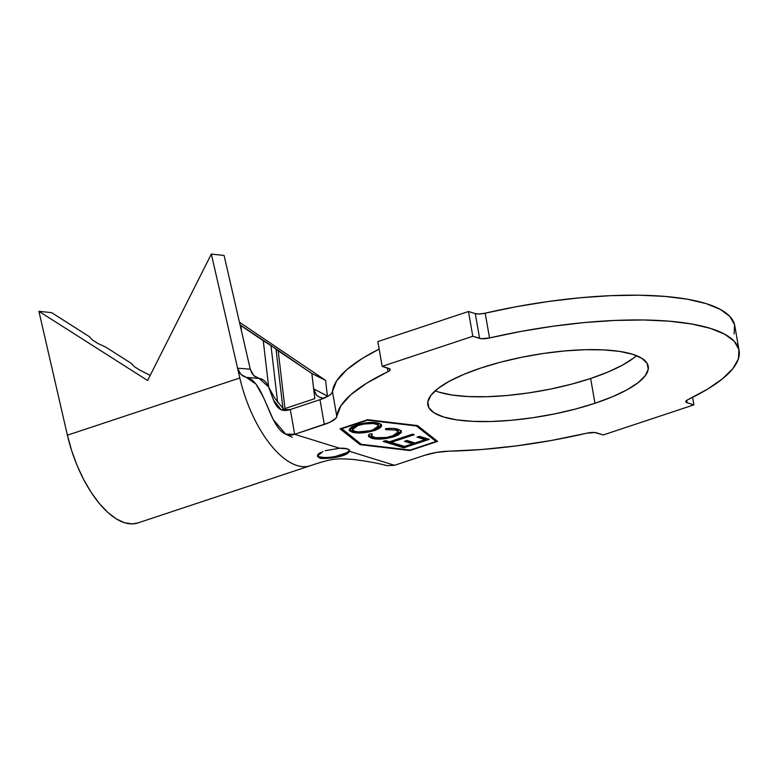 <?xml version="1.0" encoding="UTF-8"?>
<svg xmlns="http://www.w3.org/2000/svg" width="778" height="778" viewBox="0 0 778 778"><rect width="100%" height="100%" fill="white"/><g stroke="black" fill="none" stroke-linecap="round" stroke-linejoin="round"><path stroke-width="1.17" d="M310.383 465.701A87.661 39.96 -108.4 0 1 310.179 465.769C322.452 461.558 331.068 459.341 336.018 459.108C339.743 458.66 345.84 458.816 354.301 459.574C366.769 461.159 377.719 463.192 387.162 465.662L394.534 465.293L424.204 455.441L394.534 465.293L349.585 451.347C348.009 453.486 345.422 455.004 341.834 455.889C335.804 457.911 321.645 459.234 319.719 458.048L317.521 455.986L322.938 451.464M317.502 455.675A16.357 4.512 170.1 0 0 341.639 454.809L341.863 456.044L341.639 454.809A16.357 4.512 170.1 0 0 349.38 450.063M594.966 403.276A111.867 30.877 -9.9 0 1 427.822 404.842A111.867 30.877 -9.9 0 1 481.086 367.945L463.746 374.403L449.256 381.298L438.179 388.348L430.934 395.292L427.812 401.876L428.921 407.828L434.221 412.924L443.518 416.969L456.443 419.809L472.499 421.345L491.074 421.501L511.457 420.276L532.862 417.718L554.461 413.925L575.428 409.053L594.966 403.276L612.305 396.819L626.796 389.924L637.872 382.873L645.108 375.92L648.239 369.346L647.131 363.394L641.821 358.298L632.533 354.253L619.609 351.403L603.553 349.876L584.968 349.721L564.595 350.946L543.19 353.504L521.591 357.296L500.624 362.169L481.086 367.945A111.867 30.877 -9.9 0 1 648.23 366.38A111.867 30.877 -9.9 0 1 594.966 403.276L590.638 378.497L594.966 403.276M435.213 390.789A111.867 30.877 170.1 0 0 590.638 378.497L607.978 372.04L622.468 365.145L633.545 358.094M436.059 441.466L410.142 450.063L361.206 444.287L341.552 428.785L367.469 420.188L416.405 425.965L436.059 441.466L435.845 440.222L417.232 425.556L435.845 440.222L436.059 441.466L410.142 450.063L361.206 444.287L341.474 428.386L367.401 419.78L416.405 425.965L436.059 441.466M398.258 431.887L398.044 430.642L395.516 428.834L395.739 430.069L398.258 431.887L392.404 436.059C384.77 438.209 378.614 438.636 373.946 437.353L371.495 435.563L372.215 433.978L369.317 434.066L368.393 435.972L371.446 438.199L375.609 438.986L387.745 438.277L393.989 436.701L398.365 434.902L401.283 432.412L401.098 430.837L398.258 429.31L392.978 428.425L385.674 428.649L385.499 429.582L395.739 430.069L397.85 431.148L398.132 432.636L394.582 435.242L386.559 437.489L375.259 437.683L371.631 435.952L372.215 433.978L369.317 434.066L368.577 436.487L371.446 438.199L371.232 436.964L368.432 435.359M429.291 439.366L419.517 436.312L416.998 437.148L425.06 439.658L415.034 442.983L406.982 440.465L404.482 441.291L412.534 443.81L404.55 446.455L396.42 443.917L393.901 444.753L403.743 447.817L429.291 439.366L419.517 436.312L416.998 437.148L425.06 439.658L415.034 442.983L406.982 440.465L404.482 441.291L412.534 443.81L404.55 446.455L396.42 443.917L393.901 444.753L403.743 447.817L429.291 439.366M391.217 442.342L414.285 434.698L412.534 434.153L389.467 441.797L385.645 440.601L383.155 441.418L392.579 444.364L395.059 443.538L391.217 442.342L391.033 441.272L391.217 442.342L414.285 434.698L412.534 434.153L389.467 441.797L385.645 440.601L383.155 441.418L392.579 444.364L395.059 443.538L391.217 442.342M374.588 430.506L379.256 428.484L381.463 426.402L381.269 424.584L380.286 423.864L374.626 422.532L368.957 422.542L359.329 424.039L351.627 426.947L349.371 429.057L349.604 430.886L354.019 432.646L362.003 432.908L368.441 432.072L374.588 430.506L374.383 429.378L374.588 430.506L381.667 425.362L378.808 423.271C373.119 421.764 365.631 422.308 356.373 424.905L349.186 430.088L352.113 432.208C357.861 433.686 365.349 433.122 374.588 430.506M137.871 522.952L132.484 523.925L124.626 522.787L116.292 518.897L107.743 512.381L99.283 503.444L91.182 492.406L83.703 479.608L77.11 465.497L71.615 450.52L67.394 435.194L239.828 377.972L237.572 368.169L239.828 377.972L67.394 435.194L38.9 311.297L147.616 380.51L211.334 254.075L237.572 368.169L211.334 254.075L224.093 255.447L250.253 369.18L224.093 255.447L211.334 254.075L147.616 380.51L38.9 311.297L51.659 312.668L89.295 336.621L92.319 339.898L97.892 343.448L106.012 347.27L131.103 363.248L134.127 366.516L139.7 370.065L150.193 375.395L139.7 370.065L134.127 366.516L131.103 363.248L106.012 347.27L97.892 343.448L92.319 339.898L89.295 336.621L51.659 312.668L38.9 311.297L67.394 435.194A87.661 39.96 71.6 0 0 137.745 522.991L310.179 465.769A87.661 39.96 -108.4 0 1 239.828 377.972A87.661 39.96 71.6 0 0 308.01 466.343M263.246 340.686L240.801 325.535L241.413 330.747L240.801 325.535L240.062 324.883L270.968 345.422L277.629 402.352L270.968 345.422L278.203 350.79L284.962 408.547L314.798 398.647L313.66 388.844L311.861 373.518L278.203 350.79L284.962 408.547L314.798 398.647L313.66 388.864L327.412 396.041L325.574 380.354L311.861 373.518L313.66 388.844L327.412 396.07L325.574 380.354L311.861 373.518L275.957 348.787L282.968 408.713L275.957 348.787L263.246 340.686L268.673 387.143L263.246 340.686M237.582 368.198L250.253 369.18L253.754 375.609L259.21 378.468L246.354 377.398L240.859 374.354L237.582 368.198L250.253 369.18L251.829 373.139L254.406 376.212L259.21 378.468L246.354 377.398C267.34 381.23 269.762 442.565 294.648 434.309L290.32 409.529L319.991 399.678L324.309 424.457L294.648 434.309L329.376 422.512L335.814 418.35L336.796 416.386A204.118 56.347 -9.9 0 1 387.969 371.66L387.318 367.955L387.969 371.66L389.515 370.736L390.041 369.054L382.163 366.36L388.971 368.471A9.161 2.529 -9.9 0 1 390.255 369.462A9.161 2.529 -9.9 0 1 387.969 371.66L366.846 383.077L350.985 394.572L340.861 405.785L336.796 416.386A26.17 7.226 -9.9 0 1 324.309 424.457L319.991 399.678L328.958 395.662L331.486 393.571L332.469 391.606L336.796 416.386L332.469 391.606L336.543 381.006L346.657 369.793L362.529 358.298L379.149 349.089A204.118 56.347 170.1 0 0 332.469 391.606A26.17 7.226 170.1 0 1 319.991 399.678L290.32 409.529C268.468 416.784 275.072 380.413 259.21 378.468L268.556 386.88L273.574 400.203L281.091 409.705L290.32 409.529L294.648 434.309L285.691 434.153L273.253 419.575L263.353 397.159L255.904 384.031L246.354 377.398L242.94 376.046L240.042 373.411L238.039 369.764M285.166 410.483A61.501 28.027 71.6 0 0 284.962 408.547A61.501 28.027 -108.4 0 1 285.166 410.483M586.524 433.258A204.118 56.347 -9.9 0 1 448.945 451.172L436.439 452.436L424.204 455.441A26.17 7.226 -9.9 0 1 448.945 451.172L481.815 449.509L516.417 445.882L551.68 440.416L586.524 433.258A9.161 2.529 -9.9 0 1 596.434 432.831L603.251 434.941L693.888 404.861L687.081 402.751L686.663 400.388L687.081 402.751L693.888 404.861L692.576 397.354L693.888 404.861L603.251 434.941L594.596 432.5L586.524 433.258M739.1 350.518L734.772 325.739A204.118 56.347 170.1 0 0 485.2 313.184A9.161 2.529 170.1 0 1 475.29 313.612L468.473 311.501L377.836 341.581L382.163 366.36L377.836 341.581L468.473 311.501L472.8 336.281L382.163 366.36L472.8 336.281L468.473 311.501L475.29 313.612L479.608 338.391L472.8 336.281L481.456 338.722L489.527 337.963A204.118 56.347 -9.9 0 1 739.1 350.518A204.118 56.347 -9.9 0 1 688.083 399.561L685.817 401.39L687.081 402.751A9.161 2.529 -9.9 0 1 685.788 401.759A9.161 2.529 -9.9 0 1 688.083 399.561L707.435 389.224L722.509 378.798L732.944 368.539L738.448 358.716L738.905 349.575L734.296 341.338L724.726 334.219L710.46 328.394L691.837 324.008L669.333 321.188L643.523 319.982L615.048 320.439L584.628 322.539L553.041 326.225L521.065 331.409L489.527 337.963A9.161 2.529 -9.9 0 1 479.608 338.391L475.29 313.612L479.569 313.972L485.2 313.184L489.527 337.963L485.2 313.184L516.748 306.629L548.714 301.446L580.31 297.76L610.72 295.659L639.195 295.202L665.015 296.408L687.509 299.238L706.132 303.615L720.409 309.44L729.968 316.558L734.578 324.796L734.121 333.937M439.191 392.19L452.115 395.039L468.171 396.566L486.756 396.722L507.13 395.496L528.534 392.939L550.134 389.156L571.101 384.274L590.638 378.497A111.867 30.877 170.1 0 0 636.511 355.653M349.585 451.347L349.273 449.937L347.358 448.877L339.597 448.245L294.648 434.309L339.597 448.245A16.357 4.512 -9.9 0 1 349.653 450.656A16.357 4.512 -9.9 0 1 349.585 451.347L394.534 465.293M340.025 428.863L360.068 444.666L409.948 450.559L437.576 441.389L417.543 425.585L367.663 419.692L340.025 428.863L367.663 419.692L417.543 425.585L437.576 441.389L409.948 450.559L409.86 450.034L409.948 450.559L360.068 444.666L360.165 443.46L360.068 444.666L340.025 428.863M325.175 450.695L339.597 448.245L325.175 450.695M341.814 455.879L335.96 457.24M329.716 458.154L319.719 458.048L317.56 456.56L317.813 454.469L320.536 452.456M322.598 398.132L318.98 396.945L316.169 394.767L313.66 388.864L316.442 395.068L318.883 396.897M239.449 322.209L325.574 380.354L239.449 322.209M284.155 409.899L284.962 408.547L284.155 409.899M435.913 440.63L436.409 440.465L435.913 440.63M340.978 428.552L359.844 443.421L340.978 428.552M416.308 425.44L416.405 425.965L416.308 425.44M335.726 456.365L346.298 452.854M319.505 456.812L323.736 457.454M427.248 438.724L425.021 439.463L427.248 438.724M414.713 442.876L412.505 443.606L414.713 442.876M404.22 446.348L403.519 446.582L403.743 447.817L403.519 446.582L395.72 444.15L404.22 446.348M412.321 442.565L412.534 443.81L412.321 442.565L406.301 440.688L412.321 442.565M424.846 438.422L425.06 439.658L424.846 438.422L418.827 436.546L424.846 438.422M393.026 442.906L392.355 443.12L392.579 444.364L392.355 443.12L384.974 440.815L393.026 442.906M371.271 434.007L371.495 435.563M401.166 430.924L400.903 433.006L401.429 431.518L398.258 429.31C395.399 428.357 391.208 428.133 385.674 428.649L385.499 429.582L395.739 430.069L395.516 428.834L394.436 428.552M375.755 437.781L371.232 436.964L371.446 438.199C377.067 439.803 384.585 439.307 393.989 436.701L393.794 435.563L393.989 436.701L400.903 433.006L400.689 431.761L395.282 434.931M368.364 435.252L371.232 436.964L375.443 437.751M395 435.028L399.678 432.704L401.224 430.613M393.6 428.396L395.525 428.834M396.761 429.32L397.898 430.263M371.417 434.717L371.31 433.784M355.809 431.664L351.899 430.963L352.113 432.208L351.899 430.963L349.225 429.437L351.899 430.963L356.12 431.683M381.23 425.196L375.696 428.804L379.645 426.85M378.594 425.741L378.38 424.506L376.163 422.872L376.387 424.117L378.594 425.741L372.798 429.952C365.329 432.072 359.241 432.539 354.535 431.352L352.327 429.631L358.152 425.459C365.67 423.329 371.748 422.882 376.387 424.117L376.163 422.872L378.108 423.942M352.405 429.028L352.308 427.443M352.249 427.56L355.818 425.012M358.152 425.459L357.968 424.418L358.152 425.459L363.9 424.039L372.973 423.514L377.563 424.594L378.419 426.645L374.899 429.174L370.046 430.749L357.997 431.926L353.368 430.866L352.473 428.795L354.33 427.103L358.152 425.459M354.972 425.401L352.113 428.396L352.327 429.631M376.163 422.872L374.831 422.551M285.691 434.153L292.256 437.255M268.604 386.997L274.79 398.248L284.767 410.483"/></g></svg>

